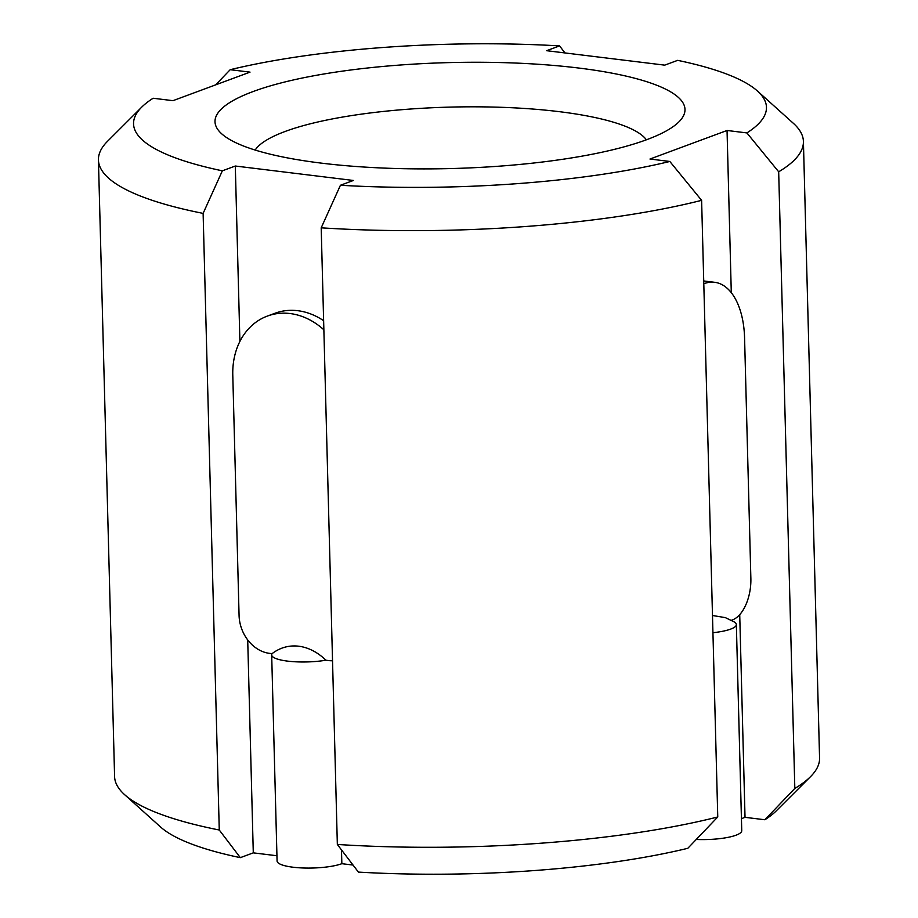 <?xml version="1.0" encoding="UTF-8"?>
<svg xmlns="http://www.w3.org/2000/svg" width="918" height="918" viewBox="0 0 918 918"><rect width="100%" height="100%" fill="white"/><g stroke="black" fill="none" stroke-linecap="round" stroke-linejoin="round"><path stroke-width="1.38" d="M712.942 632.709A35.263 7.952 -1.5 0 0 736.351 624.584A35.263 7.952 -1.5 0 0 733.31 621.475L725.346 617.63L712.494 615.496M731.107 620.419L732.507 619.891A35.263 18.945 97 0 0 750.867 578.42L744.578 338.019A70.525 37.89 97 0 0 714.606 282.296A70.525 37.89 97 0 0 703.808 283.777M731.29 292.693L727.045 130.482L746.896 132.915L778.682 171.792L794.827 788.424L764.878 819.751L745.026 817.33L741.434 818.661M745.026 817.33L739.724 614.647M727.045 130.482L649.978 159.032L669.83 161.465L701.616 200.342A352.615 79.476 -1.5 0 1 321.197 227.825L337.342 844.457A352.615 79.476 -1.5 0 0 717.761 816.974L701.616 200.342M98.433 159.916L114.589 776.548A352.615 79.476 -1.5 0 0 124.63 794.678A352.615 79.476 -1.5 0 0 219.264 830.01L203.119 213.389L222.351 170.817A316.561 71.352 -1.5 0 1 141.705 107.142L107.521 141.292A352.615 79.476 -1.5 0 0 98.433 159.916A352.615 79.476 -1.5 0 0 203.119 213.389M124.63 794.678L160.558 826.98A316.561 71.352 -1.5 0 0 240.332 857.653L219.264 830.01M746.896 132.915A316.561 71.352 -1.5 0 0 757.442 91.02A316.561 71.352 -1.5 0 0 677.668 60.347L664.712 65.144L546.635 50.697L559.59 45.9L564.972 52.946M215.673 84.858L230.188 69.699L250.029 72.132L172.974 100.67L153.122 98.249A316.561 71.352 -1.5 0 0 141.705 107.142M271.682 654.913A35.263 7.952 -1.5 0 1 272.107 653.627C288.195 641.28 309.309 644.057 325.924 660.214A35.263 7.952 -1.5 0 1 290.088 661.396A35.263 7.952 -1.5 0 1 271.682 654.913L277.075 861.004A35.263 7.952 -1.5 0 0 302.378 867.958A35.263 7.952 -1.5 0 0 341.852 863.689L341.485 849.907M332.534 660.742A35.263 28.653 -110.3 0 1 328.529 660.57L325.924 660.214M323.87 329.803A70.525 57.318 -110.3 0 0 267.322 316.09A70.525 57.318 -110.3 0 0 232.782 375.003L239.07 615.393A35.263 28.653 -110.3 0 0 269.49 653.352L272.084 653.662M323.629 320.703A70.525 57.318 -110.3 0 0 275.033 313.245L267.322 316.09M778.682 171.792A352.615 79.476 -1.5 0 0 803.411 141.452A352.615 79.476 -1.5 0 0 793.37 123.322L757.442 91.02M794.827 788.424A352.615 79.476 -1.5 0 0 810.479 776.708A352.615 79.476 -1.5 0 0 819.567 758.084L803.411 141.452M337.342 844.457L358.41 872.1A316.561 71.352 -1.5 0 0 687.811 848.301L717.761 816.974M764.878 819.751A316.561 71.352 -1.5 0 0 776.295 810.858L810.479 776.708M276.938 855.748L253.288 852.856L247.711 639.915M239.896 341.416L235.306 166.02L222.351 170.817M253.288 852.856L240.332 857.653M353.028 865.054L341.852 863.689M235.306 166.02L353.384 180.467L340.429 185.264L321.197 227.825M696.28 839.465A35.263 7.952 -1.5 0 0 741.744 830.675L736.351 624.584M646.375 139.811A197.967 44.615 -1.5 0 0 492.186 107.039A197.967 44.615 -1.5 0 0 285.223 131.435A197.967 44.615 -1.5 0 0 255.17 150.059M253.219 91.502A235.077 52.98 -1.5 0 0 221.708 133.821A235.077 52.98 -1.5 0 0 451.392 168.545A235.077 52.98 -1.5 0 0 678.941 121.842A235.077 52.98 -1.5 0 0 542.148 64.535A235.077 52.98 -1.5 0 0 253.219 91.502M340.429 185.264A316.561 71.352 -1.5 0 0 669.83 161.465M559.59 45.9A316.561 71.352 -1.5 0 0 230.188 69.699M703.727 280.965L714.606 282.296"/></g></svg>
